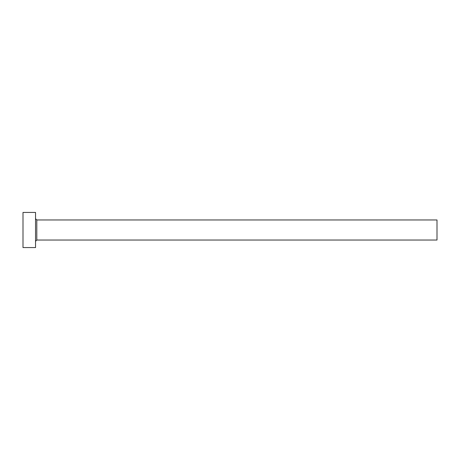 <?xml version="1.0" encoding="UTF-8"?>
<svg xmlns="http://www.w3.org/2000/svg" width="460" height="460" viewBox="0 0 460 460"><rect width="100%" height="100%" fill="white"/><g stroke="black" fill="none" stroke-linecap="round" stroke-linejoin="round"><path stroke-width="0.69" d="M36.8 240.034L36.8 219.966L437 219.966L437 240.034L36.8 240.034L35.546 241.293M35.546 230L35.546 247.566L23 247.566L23 212.434L35.546 212.434L35.546 230M36.8 219.966L35.546 218.707"/></g></svg>
